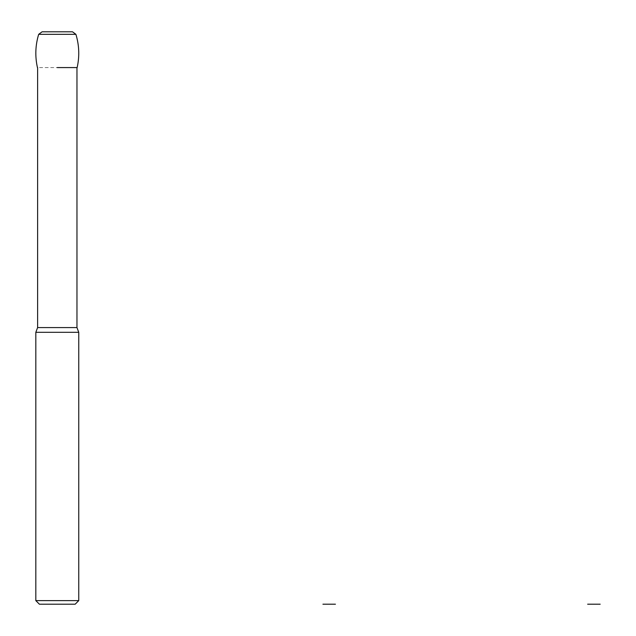 <?xml version="1.0" encoding="UTF-8"?>
<svg xmlns="http://www.w3.org/2000/svg" width="636" height="636" viewBox="0 0 636 636"><rect width="100%" height="100%" fill="white"/><g stroke="black" fill="none" stroke-linecap="round" stroke-linejoin="round"><path stroke-width="0.48" stroke-dasharray="3.18 2.39" d="M72.488 31.8L75.907 34.328C79.23 45.299 79.643 56.381 77.147 67.575L37.437 67.575M57.288 67.575L76.964 67.575L57.288 67.575M78.753 332.31L35.823 332.31M78.753 600.623L35.823 600.623M75.907 34.328L38.677 34.328L42.095 31.8M76.964 327.58L37.611 327.58"/><path stroke-width="0.95" d="M57.288 67.575L77.147 67.575L57.288 67.575M76.964 327.58L37.611 327.58L35.823 332.31L78.753 332.31L76.964 327.58L76.964 67.575M39.4 604.2L75.175 604.2L39.4 604.2L35.823 600.623L78.753 600.623L78.753 332.31M42.095 31.8L72.488 31.8M37.437 67.575C34.94 56.381 35.354 45.299 38.677 34.328L75.907 34.328L72.496 31.8L42.087 31.8L38.677 34.328C35.354 45.299 34.94 56.381 37.437 67.575M322.921 604.2L329.178 604.2L322.921 604.2M335.442 604.2L329.178 604.2L335.442 604.2M587.656 604.2L593.913 604.2L587.656 604.2M600.177 604.2L593.913 604.2L600.177 604.2M77.147 67.575C79.643 56.381 79.23 45.299 75.907 34.328M37.611 327.58L37.611 67.575M35.823 600.623L35.823 332.31M75.175 604.2L78.753 600.623"/></g></svg>
